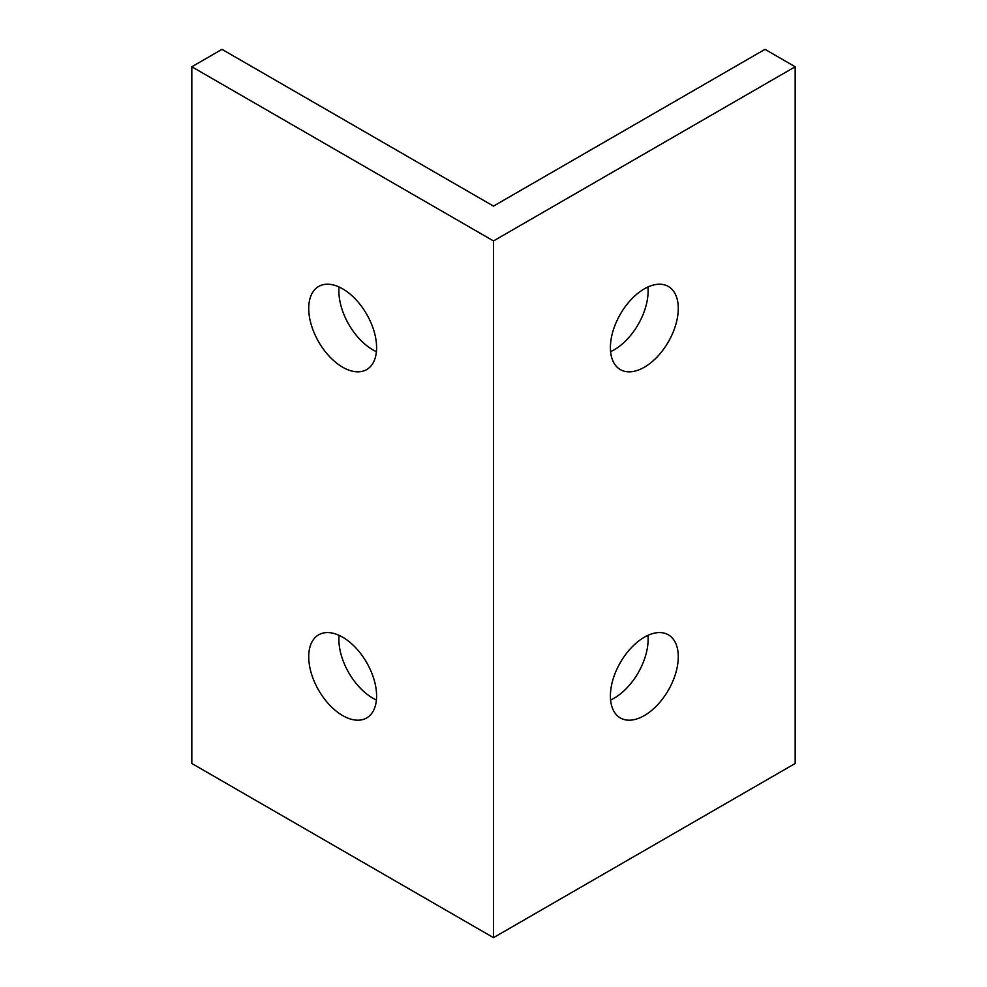 <?xml version="1.0" encoding="UTF-8"?>
<svg xmlns="http://www.w3.org/2000/svg" width="987" height="987" viewBox="0 0 987 987"><rect width="100%" height="100%" fill="white"/><g stroke="black" fill="none" stroke-linecap="round" stroke-linejoin="round"><path stroke-width="1.48" d="M678.279 308.438A47.993 27.71 -60 0 1 657.33 356.739A47.993 27.71 -60 0 1 620.342 369.594A47.993 27.71 -60 0 1 620.342 314.174A47.993 27.71 -60 0 1 668.335 286.464A47.993 27.71 -60 0 1 678.279 308.438M610.595 351.656A47.993 27.71 120 0 0 648.114 291.017A47.993 27.71 120 0 0 647.928 286.995M678.279 656.787A47.993 27.71 -60 0 1 657.33 705.088A47.993 27.71 -60 0 1 620.342 717.956A47.993 27.71 -60 0 1 620.342 662.536A47.993 27.71 -60 0 1 668.335 634.814A47.993 27.71 -60 0 1 678.279 656.787M610.595 700.005A47.993 27.71 120 0 0 648.114 639.379A47.993 27.71 120 0 0 647.928 635.344M342.662 637.195A47.993 27.71 60 0 1 374.011 679.488A47.993 27.71 60 0 1 366.658 717.956A47.993 27.71 60 0 1 318.665 690.246A47.993 27.71 60 0 1 318.665 634.814A47.993 27.71 60 0 1 342.662 637.195M339.072 635.344A47.993 27.71 -120 0 0 376.405 700.005M342.662 288.846A47.993 27.71 60 0 1 374.011 331.138A47.993 27.71 60 0 1 366.658 369.594A47.993 27.71 60 0 1 318.665 341.884A47.993 27.71 60 0 1 318.665 286.464A47.993 27.71 60 0 1 342.662 288.846M339.072 286.995A47.993 27.71 -120 0 0 376.405 351.656M493.5 240.939L191.823 66.771L221.989 49.35L493.5 206.11L765.011 49.35L795.177 66.771L493.5 240.939L493.5 937.65L191.823 763.482L191.823 66.771M493.5 937.65L795.177 763.482L795.177 66.771"/></g></svg>
